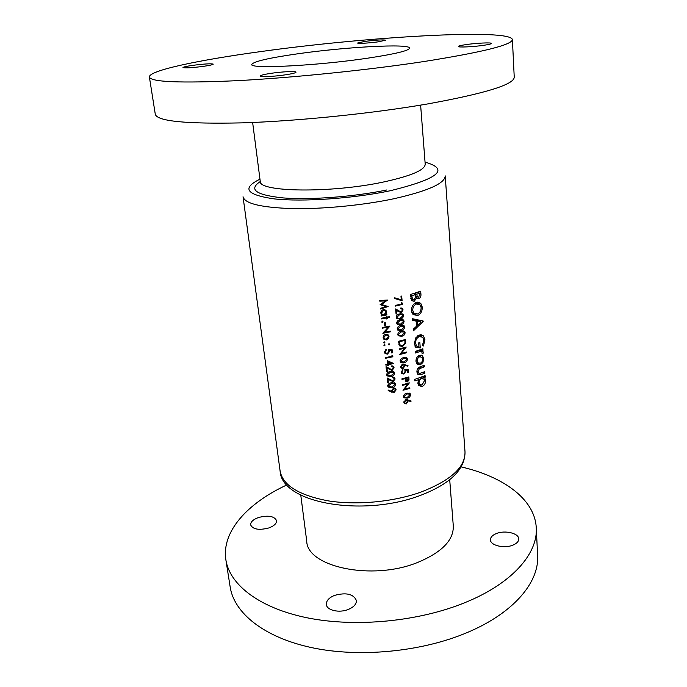 <?xml version="1.0" encoding="UTF-8"?>
<svg xmlns="http://www.w3.org/2000/svg" width="687" height="687" viewBox="0 0 687 687"><rect width="100%" height="100%" fill="white"/><g stroke="black" fill="none" stroke-linecap="round" stroke-linejoin="round"><path stroke-width="1.03" d="M258.552 517.5C253.185 519.466 250.549 521.931 250.626 524.877C252.91 529.419 258.956 530.441 268.772 527.968C274.07 525.976 276.672 523.537 276.569 520.652C274.293 516.109 268.282 515.052 258.552 517.5M334.586 595.389C328.961 597.716 326.213 600.739 326.351 604.457C326.677 610.331 339.198 613.251 348.309 609.446C353.839 607.093 356.536 604.105 356.39 600.49C353.47 593.963 346.196 592.263 334.586 595.389M496.452 533.524C492.442 535.147 490.441 537.26 490.449 539.87C490.32 545.435 504.241 548.801 512.854 545.152C516.787 543.52 518.745 541.433 518.737 538.891C518.814 533.232 504.997 529.978 496.452 533.524M300.777 495.129L306.728 541.167C307.072 566.93 372.105 581.056 417.55 562.498C441.793 552.391 453.703 540.231 453.3 526.019L449.71 479.741M286.891 484.919C247.801 503.004 221.403 531.394 225.877 559.862C229.664 584.706 259.334 608.184 307.75 617.922C356.098 627.617 419.104 621.477 465.176 602.533C512.545 583.315 538.041 553.301 536.264 527.788C534.821 499.002 503.176 476.606 461.209 466.902M225.877 559.862L230.197 587.119C234.138 612.898 263.696 637.338 311.683 647.635C359.602 657.888 421.904 651.834 467.435 632.452C514.245 612.787 539.424 581.829 537.612 555.354L536.264 527.788M271.013 73.329C264.134 74.376 260.553 75.269 260.244 76.025C259.892 77.202 274.311 76.532 285.509 74.814C292.293 73.767 295.805 72.882 296.045 72.161C296.286 70.976 282.065 71.654 271.013 73.329M193.081 65.308C186.675 66.227 183.317 66.974 182.991 67.549C184.958 68.228 191.742 67.833 203.326 66.364C209.672 65.437 212.979 64.698 213.253 64.14C211.252 63.47 204.528 63.865 193.081 65.308M364.952 41.383L357.626 43.015C357.266 43.779 369.589 43.083 378.365 41.821L385.562 40.207C383.166 39.597 376.296 39.992 364.952 41.383M465.734 44.646C460.968 45.359 458.504 45.977 458.349 46.484C457.825 47.575 473.901 46.828 484.189 45.239C488.869 44.526 491.265 43.925 491.394 43.436C491.78 42.328 475.885 43.101 465.734 44.646M297.523 53.826C268.686 57.966 253.434 61.504 251.777 64.441C249.02 69.164 317.592 65.746 368.241 58.094C395.265 53.972 409.048 50.649 409.598 48.133C409.984 43.341 345.157 46.965 297.523 53.826M149.388 77.03L155.288 114.257C157.022 121.23 185.997 124.098 242.228 122.87C297.411 121.135 372.285 113.501 427.52 103.96C485.331 93.441 514.237 84.51 514.237 77.159L512.399 39.52C509.505 28.193 364.84 36.969 260.596 51.602C199.144 59.984 148.624 70.521 149.388 77.03C150.797 82.036 179.882 83.256 236.646 80.697C292.387 77.803 368.284 70.031 424.308 61.478C482.952 52.135 512.313 44.818 512.399 39.52M423.793 358.528L422.29 355.531L419.542 355.248C417.138 356.373 415.944 358.399 415.978 361.336L416.975 363.99L420.35 364.814L422.883 362.547L423.793 358.528L422.316 357.764M425.081 375.643L414.733 379.387L414.862 380.916L419.061 379.49L417.851 383.183L418.804 385.665L422.213 386.489C424.532 385.261 425.665 383.174 425.597 380.246L424.858 378.099L423.913 377.687L425.21 377.172L425.081 375.643M422.849 348.756L415.266 351.443L415.403 352.998L420.53 351.418L421.827 351.838L422.05 353.255L423.037 353.642L423.269 352.208L422.78 350.945L421.938 350.705L422.977 350.31L422.849 348.756M423.175 321.482L423.132 320.984L412.466 318.725L412.604 320.34L416.142 321.138L416.562 326.179L413.359 329.142L413.497 330.756L423.175 321.482L421.303 320.614M420.684 291.194L410.397 294.534L411.693 300.666L414.158 301.31L416.588 298.064L418.752 298.802C420.496 297.806 421.208 296.114 420.891 293.735L420.684 291.194M422.239 306.995L420.779 303.353L416.416 302.392C413.136 303.826 411.496 306.6 411.496 310.704L413.024 314.474L417.576 315.599C420.805 314.071 422.359 311.202 422.239 306.995L420.925 306.419M423.475 345.956L424.918 339.593L423.518 335.917L419.199 334.998L415.858 337.686L414.321 343.62L415.635 347.158L420.281 347.948L419.826 342.504L418.658 342.916L418.984 346.815L416.554 345.922L415.549 343.311C415.498 340.074 416.769 337.824 419.371 336.553L422.711 337.283L423.802 340.005L422.548 345.097L423.475 345.956M424.223 365.252L420.684 366.6C418.185 367.296 416.923 369.091 416.889 371.976L417.73 374.295L421.286 374.587L424.884 373.204L424.755 371.684L419.585 373.47L418.632 373.007L418.091 371.573L419.259 368.842L424.351 366.789L424.223 365.252M406.816 393.29C404.849 393.617 403.707 394.742 403.381 396.665L403.844 397.764L407.254 398.142C409.194 397.773 410.311 396.605 410.594 394.656L410.148 393.574L406.816 393.29M379.713 300.494L379.774 301.181L385.484 300.889L380.109 304.676L386 306.557L380.461 308.317L380.521 308.995L388.181 306.531L381.534 304.504L387.571 300.056L379.713 300.494M408.456 372.509L408.19 369.537L404.703 369.743L405.201 371.246L403.827 373.402L402.29 372.989L401.886 372.019L402.943 369.443L401.156 372.165L401.706 373.539L403.862 374.054L405.923 371.169L405.708 370.353L407.546 370.241L407.76 372.706L408.456 372.509L407.709 372.096M403.621 357.687C401.629 357.987 400.469 359.112 400.152 361.07L400.658 362.247L404.068 362.65C406.043 362.307 407.168 361.13 407.451 359.146L406.962 357.996L403.621 357.687M389.323 316.724L387.082 317.171L386.996 316.209L386.309 316.338L386.395 317.308L381.405 318.236L381.474 318.914L386.463 317.987L386.549 318.957L387.236 318.82L387.15 317.849L389.383 317.403L389.323 316.724M385.304 322.735L384.505 322.89L384.78 325.784L385.57 325.629L385.304 322.735M388.997 336.544L387.88 334.655L385.819 334.294C384.059 334.767 383.174 335.891 383.166 337.661L383.827 339.189L386.36 339.936L388.275 338.803L388.997 336.544L388.189 336.132M389.718 344.17L389.022 343.68L388.593 344.762L389.718 344.17L388.876 343.732M401.689 296.054L400.976 296.234L401.294 299.755L394.716 297.815L394.458 298.476L402.101 300.726L401.689 296.054M400.624 308.738L401.981 309.09L402.384 310.077L401.122 312.07L395.6 308.944L396.064 314.079L396.803 313.907L396.485 310.395L401.234 312.731L403.097 309.923L402.513 308.557L400.564 308.059L400.624 308.738M400.22 319.687C398.194 319.953 397.026 321.095 396.7 323.096L397.258 324.35L400.676 324.771C402.676 324.453 403.819 323.285 404.102 321.25L403.57 320.022L400.22 319.687M401.251 331.186C399.233 331.46 398.065 332.594 397.739 334.586L398.28 335.814L401.697 336.235C403.69 335.909 404.832 334.732 405.115 332.714L404.6 331.512L401.251 331.186M399.224 348.876L399.284 349.537L404.789 348.129L399.74 354.535L406.704 352.714L406.644 352.053L401.191 353.504L406.206 347.064L399.224 348.876M392.492 352.826L392.208 349.803L388.361 349.82L388.902 351.366L387.382 353.479L385.69 352.989L385.244 351.976L386.42 349.425L384.445 352.087L385.046 353.504L387.416 354.149L389.692 351.332L389.469 350.49L391.487 350.482L391.719 352.989L392.492 352.826L391.667 352.388M393.677 363.483L387.288 360.718L387.623 364.196L385.836 364.531L385.896 365.192L387.683 364.857L387.76 365.699L388.55 365.544L388.473 364.703L393.677 363.483M390.414 371.573C388.258 371.779 386.987 372.852 386.618 374.793L387.133 375.944L390.877 376.519C393.016 376.27 394.244 375.154 394.578 373.17L394.08 372.045L390.414 371.573M391.47 382.753C389.323 382.96 388.061 384.033 387.683 385.965L388.181 387.09L391.933 387.657C394.055 387.399 395.283 386.292 395.618 384.325L395.137 383.217L391.47 382.753M388.138 390.68L394.063 392.578L396.133 389.847L395.592 388.602L393.651 388.052L391.633 390.731L391.762 391.47L388.473 390.087L388.138 390.68M392.475 377.798L393.995 378.228L394.355 379.112L392.99 381.01L387.116 377.927L387.588 382.857L388.378 382.702L388.061 379.327L393.119 381.646L395.119 378.975L394.596 377.747L392.414 377.146L392.475 377.798M391.427 366.592L392.938 367.021L393.308 367.914L391.942 369.821L386.042 366.695L386.523 371.667L387.313 371.512L386.987 368.112L392.062 370.465L394.08 367.785L393.539 366.532L391.367 365.931L391.427 366.592M392.732 355.437L391.925 355.162L392.028 356.295L385.175 357.652L385.244 358.313L392.861 356.793L392.732 355.437M385.192 345.054L384.488 344.556L384.042 345.63L385.192 345.054L384.334 344.599M398.537 341.293L399.542 345.853L402.53 346.497L405.631 343.406L405.536 339.498L398.537 341.293M400.736 325.449C398.718 325.724 397.55 326.857 397.223 328.85L397.773 330.095L401.191 330.516C403.183 330.189 404.325 329.021 404.609 326.995L404.085 325.775L400.736 325.449M399.697 313.907C397.67 314.174 396.502 315.307 396.167 317.317L396.734 318.579L400.16 319.008C402.161 318.699 403.303 317.523 403.587 315.488L403.046 314.242L399.697 313.907M402.307 303.019L401.552 302.752L401.663 303.92L395.283 305.449L395.343 306.127L402.427 304.41L402.307 303.019M384.926 342.289L384.222 341.791L383.784 342.865L384.926 342.289L384.067 341.843M382.298 327.51L382.358 328.18L388.43 327.029L382.848 333.281L390.534 331.787L390.465 331.117L384.445 332.302L389.993 326.033L382.298 327.51M382.951 321.55L382.238 321.035L381.8 322.134L382.951 321.55L382.049 321.104M386.875 314.947L386.815 314.268L385.776 314.466L386.704 312.01L385.957 310.369L383.518 309.648C381.74 310.129 380.838 311.271 380.813 313.074L382.127 315.144L381.13 315.324L381.191 316.003L386.875 314.947L385.845 314.457M408.026 365.673L402.625 364.084L400.667 366.832L401.208 368.095L403.037 368.558L404.901 365.853L404.772 365.123L407.709 366.274L408.026 365.673M408.851 376.948L401.947 378.829L402.007 379.473L405.236 378.631L405.905 381.568L407.425 381.903L409.014 380.04L408.851 376.948M411.152 401.028L405.819 399.568L403.896 402.29L404.385 403.475L406.232 403.939L408.069 401.268L407.941 400.547L410.835 401.629L411.152 401.028M402.488 384.746L402.539 385.39L407.975 383.921L402.986 390.276L409.864 388.378L409.804 387.734L404.42 389.246L409.375 382.857L402.488 384.746M416.313 296.432L415.652 296.921M415.601 297.445L418.752 298.802M415.575 297.626L416.588 298.064M411.23 300.03L414.158 301.31M417.516 292.293L419.68 293.203L419.774 294.345L418.641 297.196L417.404 296.904L416.717 294.208L419.68 293.203L420.891 293.735M414.51 293.272L416.717 294.208M415.532 294.603L415.635 297.248L414.003 299.712L412.569 299.343L411.771 295.779L415.532 294.603L413.308 293.65M410.56 296.44L411.874 297.007M410.457 295.212L411.771 295.779M389.452 390.499L388.413 390.19M395.119 389.254L396.133 389.847M391.693 391.161L394.063 392.578M392.414 390.688L393.745 388.687L394.999 389.091L395.368 389.984L394.046 391.925L392.758 391.547L391.633 390.225M393.033 388.267L393.745 388.687M391.049 387.142L391.933 387.657M391.53 383.398L394.501 383.724L394.862 384.514L391.873 387.013L388.825 386.609L388.481 385.836L391.53 383.398L390.723 382.925M387.708 385.381L388.481 385.836M394.132 378.408L395.119 378.975M389.563 379.542L393.119 381.646M389.52 379.559L388.456 379.585M387.202 378.829L388.061 379.327M387.528 382.204L388.378 382.702M387.142 378.125L390.56 380.117M387.21 378.168L388.395 378.863M389.967 375.995L390.877 376.519M390.474 372.225L393.445 372.552L393.823 373.359L390.817 375.866L387.769 375.463L387.408 374.664L390.474 372.225L389.641 371.753M386.635 374.226L387.408 374.664M393.11 367.244L394.08 367.785M388.576 368.395L392.062 370.465M388.464 368.438L387.58 368.498M386.137 367.631L386.987 368.112M386.455 371.032L387.313 371.512M386.068 366.978L389.495 368.919M386.137 367.021L387.494 367.794M392.612 363.028L393.685 363.621M389.435 361.645L388.868 361.809M387.58 364.204L388.473 364.703M387.708 365.072L388.55 365.544M386.79 364.359L387.683 364.857M388.404 364.041L388.198 361.86L391.702 363.371L388.404 364.041L387.562 363.569M387.356 361.388L388.198 361.86M387.322 361.053L391.702 363.371M391.968 356.313L392.861 356.793M390.233 349.812L391.487 350.482M388.421 349.932L389.469 350.49M388.808 350.851L389.692 351.332M384.531 352.586L387.416 354.149M385.768 349.709L386.48 350.087M384.454 351.546L385.244 351.976M383.93 345.432L384.608 345.793M400.684 353.23L401.191 353.504M405.862 352.276L406.704 352.714M403.93 347.682L404.789 348.129M404.969 343.062L405.631 343.406M401.44 345.93L402.53 346.497M399.327 341.783L404.892 340.357L404.944 343.199L402.479 345.836L400.195 345.338L399.327 341.783L398.546 341.379M404.016 339.91L404.892 340.357M398.829 344.213L399.782 344.702M404.179 332.259L405.115 332.714M400.71 335.737L401.697 336.235M401.311 331.855L404.016 332.053L404.411 332.929L401.646 335.565L398.864 335.29L398.477 334.432L401.311 331.855L400.435 331.417M397.747 334.071L398.477 334.432M403.681 326.548L404.609 326.995M400.169 330.018L401.191 330.516M400.796 326.119L403.501 326.316L403.904 327.201L401.131 329.846L398.348 329.562L397.962 328.695L400.796 326.119L399.911 325.681M397.223 328.334L397.962 328.695M403.183 320.812L404.102 321.25M399.636 324.273L400.676 324.771M400.281 320.357L402.986 320.563L403.398 321.456L400.615 324.101L397.833 323.817L397.438 322.942L400.281 320.357L399.379 319.927M396.7 322.589L397.438 322.942M402.685 315.058L403.587 315.488M399.095 318.51L400.16 319.008M399.765 314.577L402.47 314.792L402.883 315.694L400.1 318.339L397.318 318.055L396.914 317.162L399.765 314.577L398.846 314.148M396.176 316.819L396.914 317.162M402.273 309.545L403.097 309.923M397.241 310.438L396.811 310.618M397.086 310.807L401.234 312.731M395.695 310.026L396.485 310.395M396.021 313.538L396.803 313.907M395.669 309.708L398.838 311.177M395.686 309.923L396.356 310.026M401.448 303.972L402.427 304.41M417.541 302.151L418.503 303.852M414.27 313.538L413.557 313.77L417.576 315.599M413.557 313.77L412.586 313.95M421.114 307.458C421.157 310.67 419.929 312.851 417.438 314.011L413.96 313.255L412.724 310.275C412.767 307.149 414.038 305.045 416.554 303.989L419.963 304.702L421.114 307.458M411.47 309.708L412.724 310.275M414.793 303.216L416.554 303.989M417.842 303.774L415.755 302.658M419.371 320.219L418.555 320.889M412.526 319.455L416.142 321.138M421.019 322.031L417.705 325.191L417.378 321.336L421.019 322.031L417.31 320.314L413.308 319.446L417.378 321.336M416.434 324.599L417.705 325.191M423.613 338.957L424.918 339.593M420.779 336.347L418.718 335.196M417.739 335.754L419.371 336.553M414.278 342.676L415.549 343.311M416.279 345.784L416.889 346.239M417.988 346.789L420.281 347.948M416.296 345.939L414.974 346.188M420.435 334.724L421.268 336.424M421.165 349.391L422.977 350.31M420.109 349.777L421.938 350.705M419.508 349.992L423.269 352.208M422.067 353.144L423.037 353.642M418.452 350.361L420.53 351.418M397.55 298.656L402.101 300.726M397.558 298.708L394.69 297.875M423.544 376.253L425.21 377.172M422.23 376.759L423.913 377.687M421.638 376.983L421.878 377.97M424.111 379.43L425.597 380.246M418.838 383.93L418.143 384.196L422.213 386.489M417.318 378.52L419.061 379.49M424.472 380.675L422.076 384.978L419.714 384.419L419.044 382.728C419.044 380.735 419.869 379.353 421.509 378.597L423.845 379.052L424.472 380.675M417.859 382.066L419.044 382.728M419.8 377.652L421.509 378.597M422.625 365.87L424.351 366.789M418.031 368.18L419.259 368.842M416.88 370.911L418.091 371.573M423.192 372.294L424.884 373.204M417.37 372.32L421.286 374.587M421.629 355.188L422.29 355.531M419.766 355.179L420.049 356.304M421.818 361.98L422.883 362.547M417.069 362.324L416.253 362.642L420.35 364.814M422.66 358.957C422.677 361.027 421.861 362.47 420.212 363.277L417.902 362.762L417.189 360.924C417.189 358.923 418.014 357.549 419.663 356.802L421.998 357.309L422.66 358.957M415.97 360.289L417.189 360.924M418.177 356.029L419.663 356.802M388.481 344.573L389.143 344.917M383.664 342.676L384.342 343.036M387.399 334.406L387.88 334.655M387.674 338.485L388.275 338.803M383.252 338.133L384.402 338.734L383.87 337.532L385.879 334.964L387.803 335.522L388.318 336.682L386.292 339.266L384.402 338.734M383.312 338.348L386.36 339.936M383.157 337.162L383.87 337.532M385.046 334.535L385.879 334.964M383.878 332.01L384.445 332.302M389.563 331.306L390.534 331.787M387.442 326.54L388.43 327.029M384.729 325.209L385.57 325.629M381.689 321.963L382.358 322.297M386.352 316.819L387.082 317.171M388.378 316.922L389.383 317.403M386.128 317.36L387.15 317.849M386.506 318.467L387.236 318.82M385.441 317.497L386.463 317.987M385.905 311.632L386.704 312.01M385.218 314.199L385.776 314.466M386.008 312.156L383.981 314.809L382.144 314.303L381.525 312.98L383.578 310.335L385.433 310.876L386.008 312.156M380.804 312.637L381.525 312.98M382.693 309.914L383.578 310.335M406.464 358.614L407.451 359.146M403.166 362.161L404.068 362.65M403.681 358.339L406.386 358.528L406.756 359.361L404.016 361.997L401.234 361.731L400.882 360.915L403.681 358.339L402.874 357.91M400.16 360.529L400.882 360.915M403.578 364.033L407.709 366.274M402.797 364.041L404.772 365.123M404.059 365.398L404.901 365.853M400.761 367.305L403.037 368.558M404.179 365.905L402.943 367.914L401.758 367.562L401.406 366.686L402.651 364.745L403.844 365.055L404.179 365.905M400.684 366.291L401.406 366.686M401.955 364.359L402.651 364.745M406.455 369.64L407.546 370.241M404.746 369.821L405.708 370.353M405.107 370.714L405.923 371.169M401.225 372.577L403.862 374.054M402.367 369.743L403.003 370.095M401.165 371.615L401.886 372.019M408.361 379.662L409.014 380.04M405.519 380.821L407.425 381.903M404.437 378.176L405.236 378.631M408.215 377.798L407.365 381.259L406.421 381.027L405.94 378.434L408.215 377.798L407.425 377.361M405.287 379.284L406.034 379.705M405.15 377.987L405.94 378.434M380.838 304.178L381.534 304.504M387.623 306.282L388.181 306.531M380.564 304.367L386 306.557M384.127 300.271L385.484 300.889M407.623 399.714L410.835 401.629M406.189 399.499L407.941 400.547M407.202 400.744L408.069 401.268M403.93 402.556L406.232 403.939M407.357 401.328L406.129 403.312L404.944 402.96L404.617 402.135L405.854 400.212L407.048 400.53L407.357 401.328M403.913 401.715L404.617 402.135M405.21 399.825L405.854 400.212M406.446 397.67L407.254 398.142M406.876 393.934L409.572 394.106L409.907 394.879L407.193 397.507L404.428 397.258L404.102 396.493L406.876 393.934L406.146 393.505M403.406 396.081L404.102 396.493M403.939 388.962L404.42 389.246M409.1 387.94L409.864 388.378M407.202 383.483L407.975 383.921M420.015 492.424C450.38 480.823 465.382 467.323 465.013 451.926C465.039 469.685 449.813 484.318 419.336 495.816C362.496 517.036 281.576 503.399 280.107 471.033C282.761 485.22 298.622 495.129 327.682 500.771C355.823 505.409 392.337 502.128 420.015 492.424M252.636 122.484L260.236 181.274C258.08 192.077 330.275 193.365 382.865 182.141C410.809 176.087 424.918 170.11 425.21 164.227L420.624 105.12M386.91 189.947C354.217 196.774 310.284 200.106 283.173 197.925C255.873 195.022 248.247 189.56 260.279 181.54M259.961 179.17C241.455 188.281 246.229 194.85 274.268 198.895C302.615 202.012 353.006 198.577 390.018 190.797C438.504 178.903 450.183 169.337 425.047 162.106M465.013 451.926L445.21 175.863C444.987 183.403 427.958 191.02 394.115 198.698C363.286 205.258 323.002 209.174 292.568 208.599C261.24 207.568 244.735 203.627 243.043 196.757L280.107 471.033M413.986 293.443L416.751 294.611M388.43 390.199L391.788 392.217M404.918 340.615L405.665 340.992M398.623 342.229L399.405 342.633M416.176 351.143L418.048 352.105M419.285 367.219L420.925 368.095M408.224 377.944L408.971 378.365M417.404 296.904L415.644 296.149M412.569 299.343L410.757 298.553M395.592 388.602L394.656 388.052M394.312 388.687L393.368 388.129M392.758 391.547L391.65 390.886M395.137 383.217L394.158 382.65M393.763 383.294L392.535 382.573M388.825 386.609L387.683 385.931M393.29 377.824L392.432 377.335M394.604 377.747L393.565 377.154M394.08 372.045L393.058 371.461M392.681 372.114L391.427 371.409M387.769 375.463L386.618 374.793M392.2 366.609L391.384 366.154M393.548 366.532L392.466 365.931M385.69 352.989L384.48 352.328M400.195 345.338L398.932 344.685M404.6 331.512L403.467 330.954M403.192 331.649L401.947 331.031M398.864 335.29L397.756 334.732M404.085 325.775L402.925 325.217M402.659 325.913L401.397 325.303M398.348 329.562L397.241 329.021M403.57 320.022L402.376 319.464M402.127 320.159L400.847 319.549M397.833 323.817L396.725 323.276M403.046 314.242L401.826 313.676M401.586 314.38L400.298 313.77M397.318 318.055L396.201 317.523M401.148 308.712L400.598 308.454M402.513 308.549L401.294 307.999M420.779 303.353L417.962 302.134M413.96 313.255L411.779 312.259M416.554 345.922L414.519 344.891M423.518 335.917L421.062 334.724M422.78 350.945L422.256 350.679M421.071 351.452L418.735 350.267M424.858 378.099L424.111 377.687M419.714 384.419L417.868 383.389M422.703 378.425L420.702 377.326M418.632 373.007L416.897 372.062M422.84 356.003L420.968 355.042M417.902 362.762L416.03 361.766M420.702 356.639L418.744 355.626M388.335 335.016L386.858 334.26M386.644 334.938L385.527 334.363M385.957 310.369L384.334 309.605M382.144 314.303L380.942 313.727M384.239 310.309L383.08 309.76M406.962 357.996L405.957 357.455M405.648 358.133L404.454 357.498M401.234 361.731L400.152 361.139M401.758 367.562L400.693 366.97M403.209 364.711L402.273 364.204M402.29 372.989L401.182 372.371M406.421 381.027L405.442 380.469M404.944 402.96L403.896 402.324M406.489 400.195L405.579 399.645M410.148 393.574L409.28 393.067M408.92 393.728L407.803 393.067M404.428 397.258L403.381 396.631"/></g></svg>
